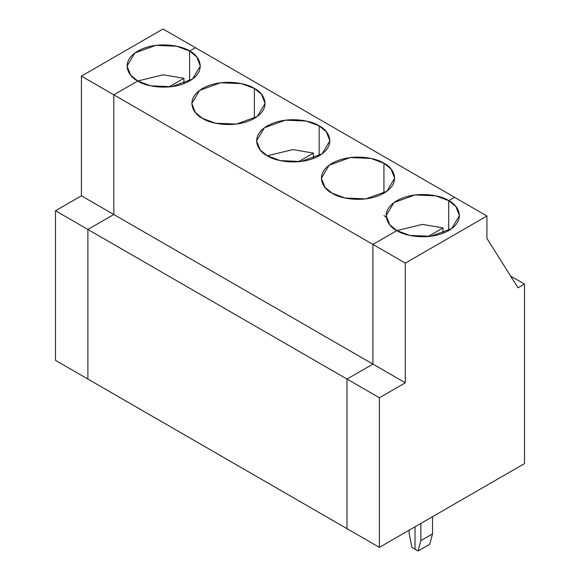 <?xml version="1.0" encoding="UTF-8"?>
<svg xmlns="http://www.w3.org/2000/svg" width="580" height="580" viewBox="0 0 580 580"><rect width="100%" height="100%" fill="white"/><g stroke="black" fill="none" stroke-linecap="round" stroke-linejoin="round"><path stroke-width="0.87" d="M81.41 195.808L81.41 76.125L163.031 29L195.424 47.698L189.595 51.069L189.595 80.983L189.595 51.069L176.668 46.24L155.846 45.356L134.828 52.983L127.034 66.026L130.616 75.146L137.772 80.983L113.803 94.823L113.803 214.506L87.892 229.463L87.892 379.066L55.499 360.368L55.499 210.765L81.41 195.808L55.499 210.765L87.892 229.463L113.803 214.506L81.41 195.808L113.803 214.506L113.803 94.823L81.41 76.125L81.41 195.808M183.889 78.3L163.306 74.791L137.772 80.983L163.306 74.791L183.889 78.3L168.867 86.971L183.889 78.3L183.889 83.672L183.889 78.3M55.499 360.368L87.892 379.066L87.892 229.463L55.499 210.765L55.499 360.368M113.803 94.823L137.772 80.983C129.151 77.212 118.944 62.343 137.772 51.069C157.303 40.194 183.055 46.088 189.595 51.069L195.424 47.698L163.031 29L81.41 76.125L372.918 244.426L396.887 230.586C388.266 226.809 378.059 211.939 396.887 200.665C416.418 189.798 442.17 195.692 448.71 200.665L454.539 197.301L195.424 47.698L189.595 51.069L189.595 80.983L189.595 51.069C198.215 54.839 208.416 69.709 189.595 80.983C170.063 91.858 144.304 85.963 137.772 80.983L150.691 85.811L171.52 86.695L192.531 79.069L200.325 66.026L196.75 56.905L189.595 51.069L195.424 47.698L454.539 197.301L448.71 200.665L448.71 230.586L448.71 200.665L435.79 195.844L414.961 194.96L393.943 202.587L386.149 215.622L389.731 224.743L396.887 230.586L372.918 244.426L113.803 94.823L113.803 214.506L372.918 364.102L372.918 244.426L372.918 364.102L113.803 214.506L87.892 229.463L347.007 379.066L372.918 364.102L347.007 379.066L87.892 229.463L87.892 379.066L347.007 528.67L347.007 379.066L347.007 528.67L87.892 379.066L87.892 229.463L113.803 214.506L113.803 94.823L137.772 80.983L113.803 94.823M319.152 125.867C327.772 129.637 337.973 144.507 319.152 155.788C299.621 166.656 273.869 160.762 267.329 155.788C258.709 152.011 248.501 137.141 267.329 125.867C286.861 114.999 312.613 120.886 319.152 125.867L306.226 121.046L285.404 120.162L264.386 127.781L256.592 140.824L260.173 149.944L267.329 155.788L280.249 160.609L301.078 161.494L322.096 153.867L329.882 140.824L326.308 131.711L319.152 125.867L319.152 155.788L319.152 125.867M254.374 88.465C262.994 92.242 273.195 107.112 254.374 118.385C234.842 129.253 209.083 123.366 202.55 118.385C193.93 114.608 183.722 99.746 202.55 88.465C222.082 77.597 247.834 83.491 254.374 88.465L241.447 83.643L220.625 82.759L199.607 90.386L191.813 103.428L195.395 112.542L202.55 118.385L215.47 123.206L236.299 124.091L257.317 116.471L265.103 103.428L261.529 94.308L254.374 88.465L254.374 118.385L254.374 88.465M383.931 163.263C392.551 167.04 402.752 181.91 383.931 193.183C364.399 204.051 338.647 198.164 332.108 193.183C323.488 189.413 313.28 174.544 332.108 163.263C351.639 152.395 377.391 158.289 383.931 163.263L371.004 158.441L350.182 157.557L329.164 165.184L321.371 178.227L324.952 187.34L332.108 193.183L345.027 198.012L365.857 198.889L386.875 191.269L394.661 178.227L391.087 169.106L383.931 163.263L383.931 193.183L383.931 163.263M267.329 155.788L292.864 149.589L313.446 153.098L313.446 158.478L313.446 153.098L298.424 161.769L313.446 153.098L292.864 149.589L267.329 155.788M415.026 526.799L415.026 549.238L415.026 526.799L415.026 549.238L411.974 547.476L418.078 551L415.026 549.238L415.026 526.799M396.887 230.586L422.421 224.387L443.004 227.896L443.004 233.276L443.004 227.896L427.982 236.567L443.004 227.896L422.421 224.387L396.887 230.586L372.918 244.426L372.918 364.102L347.007 379.066L347.007 528.67L379.392 547.368L347.007 528.67L347.007 379.066L379.392 397.764L347.007 379.066L372.918 364.102L405.304 382.807L372.918 364.102L372.918 244.426L405.304 263.124L372.918 244.426L396.887 230.586L409.806 235.407L430.635 236.292L451.653 228.665L459.44 215.622L455.865 206.509L448.71 200.665C457.33 204.443 467.531 219.305 448.71 230.586C429.178 241.454 403.426 235.56 396.887 230.586M409.197 530.163L409.197 533.904L411.974 547.476L409.197 533.904L409.197 530.163M386.149 217.029L383.931 215.63M510.617 276.051L524.501 284.07L524.501 463.594L379.392 547.368L379.392 397.764L405.304 382.807L405.304 263.124L486.932 215.999L454.539 197.301L448.71 200.665L448.71 230.586L448.71 200.665L454.539 197.301L486.932 215.999L486.932 238.438L518.02 287.81L524.501 284.07L510.617 276.051M432.513 516.7L432.513 533.904L429.736 544.265L418.078 551L420.855 540.633L420.855 523.428L420.855 540.633L432.513 533.904L432.513 516.7M432.513 533.904L420.855 540.633L418.078 551L429.736 544.265L432.513 533.904M379.392 547.368L524.501 463.594L524.501 284.07L518.02 287.81L486.932 238.438L486.932 215.999L405.304 263.124L405.304 382.807L379.392 397.764L379.392 547.368"/></g></svg>
